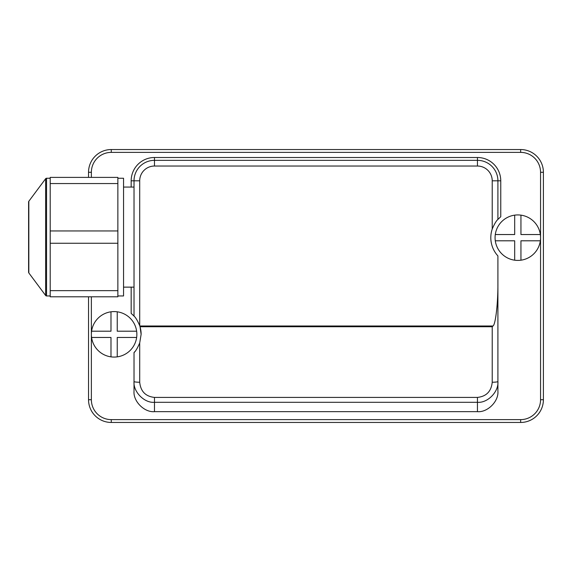 <?xml version="1.0" encoding="UTF-8"?>
<svg xmlns="http://www.w3.org/2000/svg" width="572" height="572" viewBox="0 0 572 572"><rect width="100%" height="100%" fill="white"/><g stroke="black" fill="none" stroke-linecap="round" stroke-linejoin="round"><path stroke-width="0.86" d="M134.02 316.073L134.02 180.809A20.47 20.47 0 0 1 154.483 160.339L477.441 160.339A20.47 20.47 0 0 1 497.912 180.809L497.912 219.412C496.303 220.756 494.408 223.959 492.227 229.022A27.006 27.006 0 0 0 497.912 255.927L497.912 391.191C498.827 401.315 487.573 412.576 477.441 411.661L154.483 411.661C144.358 412.576 133.104 401.315 134.02 391.191L134.02 352.588C135.578 351.322 137.473 348.119 139.704 342.978L141.127 334.327A27.006 27.006 0 0 0 140.033 326.741L139.804 325.997A27.006 27.006 0 0 0 139.704 325.683C137.523 320.627 135.628 317.424 134.02 316.073L131.174 313.392L131.174 287.137M134.02 391.191L134.02 352.588A27.006 27.006 0 0 0 134.928 351.544M520.942 215.143A22.744 22.744 0 0 0 514.686 215.143L514.686 234.541L495.288 234.541A22.744 22.744 0 0 0 495.288 240.798L514.686 240.798L514.686 260.196A22.744 22.744 0 0 0 520.942 260.196L520.942 240.798L540.34 240.798A22.744 22.744 0 0 0 540.34 234.541L520.942 234.541L520.942 215.143A22.744 22.744 0 0 1 540.34 234.541M540.34 240.798A22.744 22.744 0 0 1 520.942 260.196M117.246 311.804A22.744 22.744 0 0 0 110.989 311.804L110.989 331.202L91.591 331.202A22.744 22.744 0 0 0 91.591 337.459L110.989 337.459L110.989 356.856A22.744 22.744 0 0 0 117.246 356.856L117.246 337.459L136.644 337.459A22.744 22.744 0 0 0 136.644 331.202L117.246 331.202L117.246 311.804A22.744 22.744 0 0 1 136.644 331.202M136.644 337.459A22.744 22.744 0 0 1 117.246 356.856M117.868 295.953L123.552 295.953L123.552 178.25L117.868 178.25M50.207 295.953L46.546 295.953A1.137 1.137 0 0 1 45.638 295.495L28.829 272.944A1.137 1.137 0 0 1 28.6 272.258L28.6 201.945A1.137 1.137 0 0 1 28.829 201.265L45.638 178.707A1.137 1.137 0 0 1 46.546 178.25L50.207 178.25M110.989 356.856A22.744 22.744 0 0 1 91.591 337.459M91.591 331.202A22.744 22.744 0 0 1 110.989 311.804M514.686 260.196A22.744 22.744 0 0 1 495.288 240.798M495.288 234.541A22.744 22.744 0 0 1 514.686 215.143M134.27 316.352A27.006 27.006 0 0 0 133.734 315.765M141.127 334.327L140.033 326.741L492.227 326.741L492.971 325.997C495.559 324.817 498.098 302.624 497.912 282.811L497.912 391.191M117.868 290.647L117.868 177.399L50.207 177.399L50.207 296.804L117.868 296.804L117.868 290.647L50.207 290.647M117.868 230.945L50.207 230.945M117.868 183.555L50.207 183.555M117.868 243.257L50.207 243.257M498.198 219.105A27.006 27.006 0 0 0 497.654 219.698M111.275 419.619L111.275 422.458L520.656 422.458L111.275 422.458A22.744 22.744 0 0 1 88.531 399.721L88.531 296.804L88.531 399.721L91.37 399.721A19.898 19.898 0 0 0 111.275 419.619L520.656 419.619A19.898 19.898 0 0 0 540.554 399.721L540.554 172.279A19.898 19.898 0 0 0 520.656 152.381L111.275 152.381A19.898 19.898 0 0 0 91.37 172.279L91.37 177.399M88.531 177.399L88.531 172.279L88.531 177.399M497.912 255.927L497.912 282.811M111.275 152.381L111.275 149.542A22.744 22.744 0 0 0 88.531 172.279A22.744 22.744 0 0 1 111.275 149.542A22.744 22.744 0 0 0 88.531 172.279A22.744 22.744 0 0 1 111.275 149.542L520.656 149.542A22.744 22.744 0 0 1 543.4 172.279L543.4 399.721A22.744 22.744 0 0 1 520.656 422.458A22.744 22.744 0 0 0 543.4 399.721L540.554 399.721M131.174 187.065L131.174 180.809A23.309 23.309 0 0 1 154.483 157.5L477.441 157.5A23.309 23.309 0 0 1 500.757 180.809L500.757 216.731L497.912 219.412M492.227 382.239A5.684 0.744 180 0 0 497.912 381.495C498.827 391.791 487.573 403.239 477.441 402.302L154.483 402.302C144.358 403.239 133.104 391.791 134.02 381.495A5.684 0.744 0 0 0 139.704 382.239C140.64 391.384 145.567 396.446 154.483 397.411L477.441 397.411C486.357 396.446 491.284 391.384 492.227 382.239L492.227 326.741M28.829 201.265L28.829 272.944M45.638 295.495L45.638 178.707M46.546 178.25L46.546 295.953M91.37 296.804L91.37 399.721M88.531 172.279L91.37 172.279M139.804 325.997L492.971 325.997M492.227 229.022L492.227 180.809A14.786 14.786 0 0 0 477.441 166.03L154.483 166.03A14.786 14.786 0 0 0 139.704 180.809L139.704 325.683M139.704 342.978L139.704 382.239M520.656 152.381L520.656 149.542A22.744 22.744 0 0 1 543.4 172.279L540.554 172.279M111.275 422.458A22.744 22.744 0 0 1 88.531 399.721M477.441 411.661L477.441 397.411M154.483 397.411L154.483 411.661M139.704 180.809L134.02 180.809A20.47 20.47 0 0 1 154.483 160.339L154.483 157.5M477.441 166.03L477.441 160.339A20.47 20.47 0 0 1 497.912 180.809L500.757 180.809M492.227 180.809L497.912 180.809M154.483 166.03L154.483 160.339M520.656 419.619L520.656 422.458M477.441 160.339L477.441 157.5M134.02 180.809L131.174 180.809M134.02 287.137L123.552 287.137M134.02 187.065L123.552 187.065"/></g></svg>

